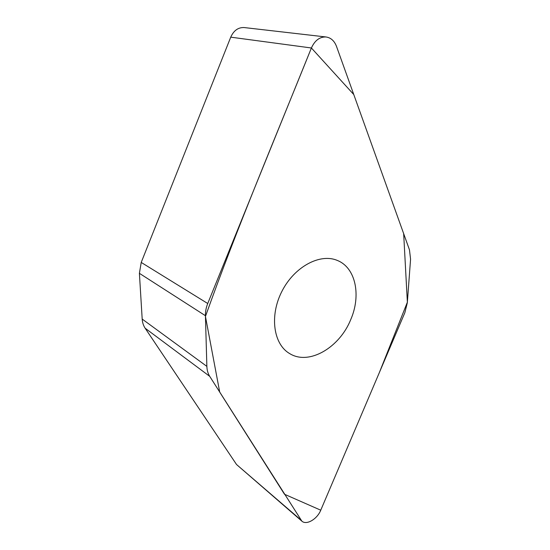 <?xml version="1.0" encoding="UTF-8"?>
<svg xmlns="http://www.w3.org/2000/svg" width="550" height="550" viewBox="0 0 550 550"><rect width="100%" height="100%" fill="white"/><g stroke="black" fill="none" stroke-linecap="round" stroke-linejoin="round"><path stroke-width="0.82" d="M404.841 312.723L407.323 302.809L410.568 259.194L409.468 249.831L336.511 46.413C334.345 40.796 330.818 37.648 325.93 36.967C319.667 36.795 314.82 40.466 311.396 47.987L207.735 303.511C206.099 307.601 205.322 311.671 205.425 315.714L206.869 366.382C206.999 370.205 207.941 373.526 209.715 376.344L301.868 521.152C306.501 525.442 317.206 519.118 320.753 510.194L404.841 312.723M301.868 521.152L236.541 464.516L145.145 328.212C143.406 325.586 142.416 322.541 142.189 319.076L139.397 273.322L141.219 262.433L230.739 37.159C233.709 30.552 238.164 27.349 244.09 27.548L325.93 36.967M350.762 319.529C339.625 347.504 309.072 365.681 289.719 353.616C273.467 344.389 269.287 315.776 281.971 291.225C294.463 266.578 320.258 252.979 337.397 260.473C355.795 267.761 361.274 295.501 350.762 319.529M311.396 47.987L353.774 94.552L403.666 233.661L407.364 302.211L379.328 372.639L320.753 510.194L284.488 494.257L219.718 392.123L205.446 316.442C236.699 228.883 274.491 139.597 311.396 47.987L230.739 37.159M300.692 519.798L236.541 464.516M209.715 376.344L145.145 328.212M142.189 319.076L206.869 366.382M205.425 315.714L139.397 273.322M141.219 262.433L207.735 303.511M289.719 353.616L288.894 353.107"/></g></svg>
